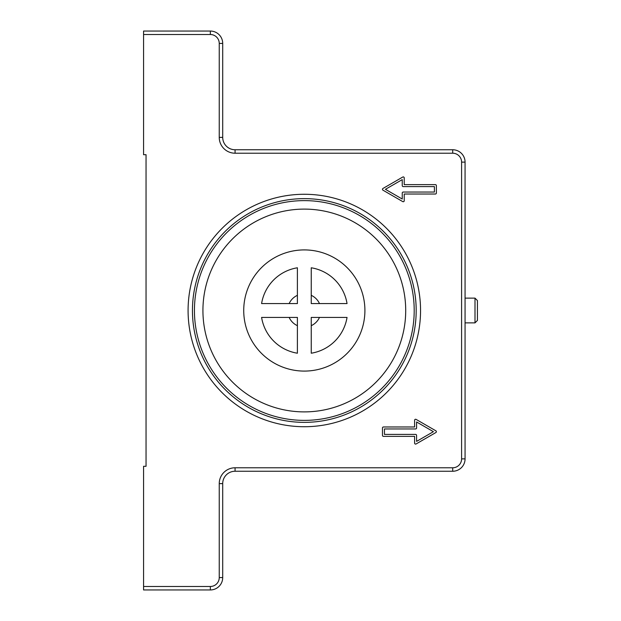 <?xml version="1.0" encoding="UTF-8"?>
<svg xmlns="http://www.w3.org/2000/svg" width="621" height="621" viewBox="0 0 621 621"><rect width="100%" height="100%" fill="white"/><g stroke="black" fill="none" stroke-linecap="round" stroke-linejoin="round"><path stroke-width="0.93" d="M475.003 322.866L477.425 320.436L477.425 300.564L475.003 298.134L475.003 322.866L465.067 322.866M364.907 310.5A60.586 60.586 0 0 1 304.321 371.086A60.586 60.586 0 0 1 243.727 310.5A60.586 60.586 0 0 1 304.321 249.914A60.586 60.586 0 0 1 364.907 310.5M202.927 310.5A101.394 101.394 0 0 1 304.321 209.106A101.394 101.394 0 0 1 405.707 310.5A101.394 101.394 0 0 1 304.321 411.894A101.394 101.394 0 0 1 202.927 310.5M420.549 310.5A116.228 116.228 0 0 1 304.321 426.728A116.228 116.228 0 0 1 188.085 310.5A116.228 116.228 0 0 1 304.321 194.272A116.228 116.228 0 0 1 420.549 310.5M192.448 310.5A111.865 111.865 0 0 0 304.321 422.365A111.865 111.865 0 0 0 416.186 310.5A111.865 111.865 0 0 0 304.321 198.635A111.865 111.865 0 0 0 192.448 310.5M384.446 428.956L384.446 434.397L415.604 434.397A0.986 0.986 0 0 1 416.59 435.383L416.59 441.384L433.411 431.68L416.59 421.97L416.59 427.97A0.986 0.986 0 0 1 415.604 428.956L384.446 428.956M143.575 34.512L143.575 154.699L146.044 154.699L146.044 466.301L143.575 466.301L143.575 589.95L210.34 589.95A12.366 12.366 0 0 0 222.706 577.584L222.706 483.612A12.366 12.366 0 0 1 235.072 471.246L452.701 471.246A12.366 12.366 0 0 0 465.067 458.88L465.067 162.12A12.366 12.366 0 0 0 452.701 149.754L235.072 149.754A12.366 12.366 0 0 1 222.706 137.388L222.706 43.416A12.366 12.366 0 0 0 210.34 31.05L143.575 31.05L143.575 34.512L210.34 34.512A8.904 8.904 0 0 1 219.244 43.416L219.244 137.388A15.828 15.828 0 0 0 235.072 153.216L452.701 153.216A8.904 8.904 0 0 1 461.597 162.12L461.597 458.88A8.904 8.904 0 0 1 452.701 467.784L235.072 467.784A15.828 15.828 0 0 0 219.244 483.612L219.244 577.584A8.904 8.904 0 0 1 210.34 586.488L143.575 586.488M403.239 186.603A0.986 0.986 0 0 1 402.245 185.617L402.245 179.616L385.431 189.32L402.245 199.03L402.245 193.03A0.986 0.986 0 0 1 403.239 192.044L434.397 192.044L434.397 186.603L403.239 186.603M382.466 427.97A0.986 0.986 0 0 1 383.452 426.976L414.611 426.976L414.611 420.254A0.986 0.986 0 0 1 416.101 419.4L435.88 430.819A0.986 0.986 0 0 1 435.88 432.534L416.101 443.953A0.986 0.986 0 0 1 414.611 443.099L414.611 436.377L383.452 436.377A0.986 0.986 0 0 1 382.466 435.383L382.466 427.97M404.224 177.901L404.224 184.623L435.383 184.623A0.986 0.986 0 0 1 436.377 185.617L436.377 193.03A0.986 0.986 0 0 1 435.383 194.024L404.224 194.024L404.224 200.746A0.986 0.986 0 0 1 402.742 201.6L382.963 190.181A0.986 0.986 0 0 1 382.963 188.466L402.742 177.047A0.986 0.986 0 0 1 404.224 177.901M297.397 325.668A16.674 16.674 0 0 1 289.153 317.424M297.397 353.217A43.276 43.276 0 0 1 261.596 317.424L297.397 317.424L297.397 353.217M311.245 353.217L311.245 317.424L347.038 317.424A43.276 43.276 0 0 1 311.245 353.217M261.596 303.576A43.276 43.276 0 0 1 297.397 267.783L297.397 303.576L261.596 303.576M311.245 267.783A43.276 43.276 0 0 1 347.038 303.576L311.245 303.576L311.245 267.783M289.153 303.576A16.674 16.674 0 0 1 297.397 295.332M319.481 317.424A16.674 16.674 0 0 1 311.245 325.668M311.245 295.332A16.674 16.674 0 0 1 319.481 303.576M414.199 310.5A109.878 109.878 0 0 1 304.321 420.378A109.878 109.878 0 0 1 194.435 310.5A109.878 109.878 0 0 1 304.321 200.622A109.878 109.878 0 0 1 414.199 310.5M210.34 586.488L210.34 589.95M219.244 577.584L222.706 577.584M210.34 31.05L210.34 34.512M219.244 483.612L222.706 483.612M222.706 43.416L219.244 43.416M235.072 467.784L235.072 471.246M222.706 137.388L219.244 137.388M452.701 467.784L452.701 471.246M235.072 149.754L235.072 153.216M461.597 458.88L465.067 458.88M452.701 149.754L452.701 153.216M461.597 162.12L465.067 162.12M465.067 298.134L475.003 298.134"/></g></svg>

